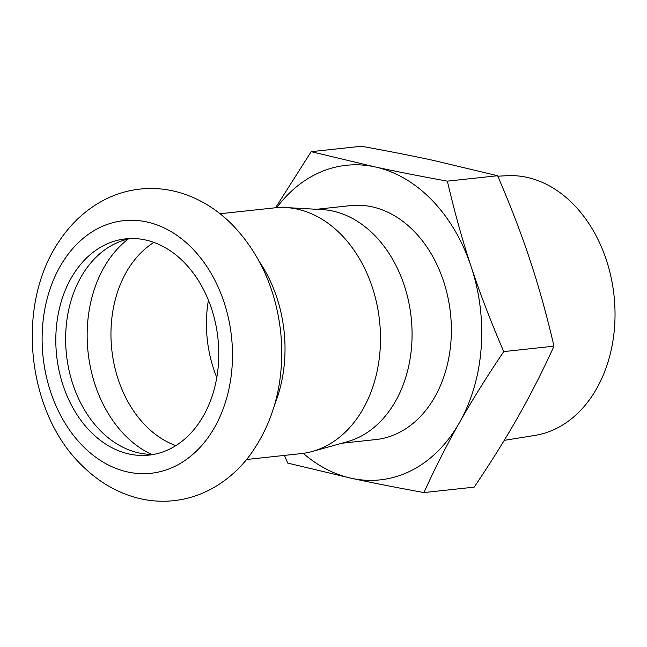 <?xml version="1.0" encoding="UTF-8"?>
<svg xmlns="http://www.w3.org/2000/svg" width="647" height="647" viewBox="0 0 647 647"><rect width="100%" height="100%" fill="white"/><g stroke="black" fill="none" stroke-linecap="round" stroke-linejoin="round"><path stroke-width="0.97" d="M216.777 377.524A108.753 81.11 83.8 0 1 208.423 300.192M303.233 453.345A158.191 117.972 -96.2 0 0 351.491 478.295L287.745 463.09L284.462 455.399M459.491 422.556C447.134 444.327 435.277 467.668 423.922 492.569C396.635 487.612 372.494 482.856 351.491 478.295A158.191 117.972 -96.2 0 0 459.491 422.556A158.191 117.972 -96.2 0 0 471.21 266.847C479.888 293.172 490.725 321.422 503.738 351.596C486.536 377.136 471.784 400.784 459.491 422.556M275.549 207.76L311.183 151.673L374.937 166.886A158.191 117.972 -96.2 0 0 276.698 207.663M447.368 181.152C454.526 211.957 462.476 240.522 471.21 266.847A158.191 117.972 -96.2 0 0 374.937 166.886C395.94 171.439 420.081 176.194 447.368 181.152L497.616 175.725L433.87 160.521C412.867 155.959 388.726 151.204 361.438 146.246L311.183 151.673M423.922 492.569L474.178 487.142C491.38 461.602 506.132 437.954 518.425 416.183C530.783 394.411 542.639 371.071 553.986 346.169C546.828 315.364 538.878 286.799 530.144 260.482C521.474 234.149 510.629 205.9 497.616 175.725M503.738 351.596L553.986 346.169M316.634 209.28L350.577 205.617A117.657 87.741 83.8 0 1 447.821 296.9A117.657 87.741 83.8 0 1 399.522 432.374A117.657 87.741 83.8 0 1 375.85 439.564L341.899 443.227M220.061 213.745L274.635 207.849A123.585 92.165 83.8 0 1 285.925 207.566L322.036 209.588A117.657 87.741 83.8 0 1 409.891 308.19A117.657 87.741 83.8 0 1 360.233 436.62A117.657 87.741 83.8 0 1 347.115 441.78L312.266 451.469A123.585 92.165 83.8 0 1 301.178 453.596L246.604 459.491M497.826 176.202L506.868 175.709A130.71 97.479 83.8 0 1 611.617 279.916A130.71 97.479 83.8 0 1 557.439 427.934A130.71 97.479 83.8 0 1 534.915 435.415L504.223 440.364M285.925 207.566A123.585 92.165 83.8 0 1 378.204 311.142A123.585 92.165 83.8 0 1 326.048 446.042A123.585 92.165 83.8 0 1 312.266 451.469M153.857 454.388A108.753 81.11 83.8 0 1 66.471 354.637A108.753 81.11 83.8 0 1 130.548 238.533M170.857 448.476A108.753 81.11 83.8 0 1 148.972 455.116A108.753 81.11 83.8 0 1 56.653 355.704A108.753 81.11 83.8 0 1 125.615 238.864A108.753 81.11 83.8 0 1 215.508 323.241A108.753 81.11 83.8 0 1 170.857 448.476M176.502 465.541A127.047 94.753 83.8 0 1 42.573 326.492A127.047 94.753 83.8 0 1 192.806 248.941A127.047 94.753 83.8 0 1 176.502 465.541M259.398 261.72A123.585 92.165 83.8 0 1 274.789 404.221M175.838 445.621A108.753 81.11 83.8 0 1 111.794 349.744A108.753 81.11 83.8 0 1 153.889 242.407M151.519 454.404A118.894 88.671 83.8 0 1 88.073 352.308A118.894 88.671 83.8 0 1 128.26 239.018M209.749 489.779C198.111 495.772 185.859 499.435 172.992 500.754C160.771 501.951 148.648 500.972 136.63 497.802C116.274 492.246 98.118 481.522 82.169 465.63C27.255 413.49 14.744 305.675 59.362 240.943C71.396 222.9 86.447 209.175 104.523 199.761C115.619 194.092 127.281 190.55 139.509 189.134C152.336 187.703 165.05 188.673 177.666 192.046C198.103 197.715 216.292 208.585 232.249 224.646C259.714 253.333 275.873 289.258 280.725 332.412C285.084 379.668 274.781 420.663 249.807 455.415C238.662 470.183 225.31 481.635 209.749 489.779"/></g></svg>
